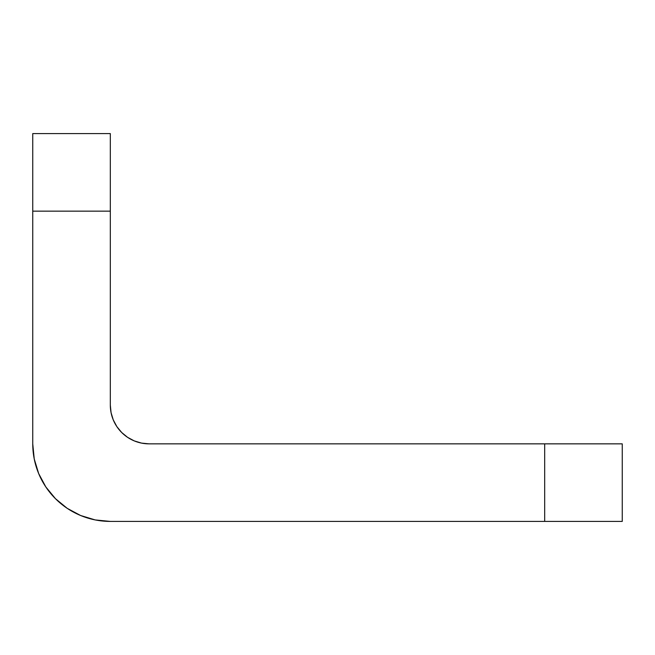 <?xml version="1.0" encoding="UTF-8"?>
<svg xmlns="http://www.w3.org/2000/svg" width="655" height="655" viewBox="0 0 655 655"><rect width="100%" height="100%" fill="white"/><g stroke="black" fill="none" stroke-linecap="round" stroke-linejoin="round"><path stroke-width="0.98" d="M32.75 133.587L32.75 443.853L32.75 211.147L110.318 211.147L110.318 133.587L32.75 133.587L110.318 133.587L110.318 405.068L110.318 211.147L32.75 211.147L32.75 133.587M544.682 521.413L622.25 521.413L622.25 443.853L149.103 443.853L544.682 443.853L544.682 521.413L110.318 521.413L544.682 521.413L544.682 443.853L622.25 443.853L622.25 521.413L544.682 521.413M110.318 405.068L111.063 412.634L113.266 419.904L116.852 426.61L121.674 432.488L127.553 437.311L134.259 440.897L141.529 443.108L149.103 443.853A38.784 38.784 0 0 1 110.318 405.068L111.063 412.634L113.266 419.904L116.852 426.61L121.674 432.488L127.553 437.311L134.259 440.897L141.529 443.108L149.103 443.853M110.318 521.413L95.18 519.923L80.63 515.51L67.219 508.345L55.47 498.692L45.825 486.943L38.653 473.532L34.24 458.983L32.75 443.853A77.568 77.568 0 0 0 110.318 521.413M45.825 486.943L38.653 473.532"/></g></svg>
